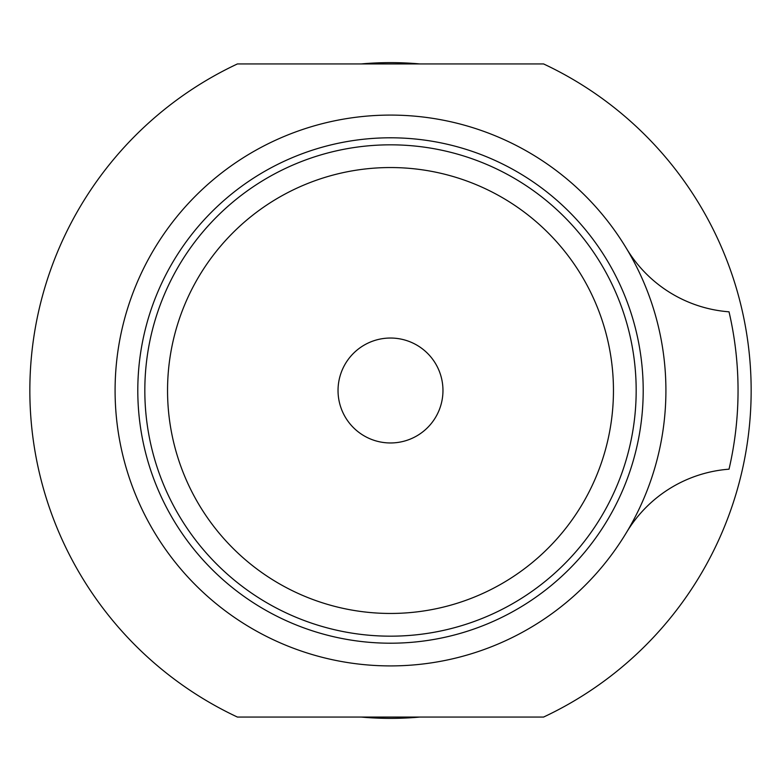 <?xml version="1.0" encoding="UTF-8"?>
<svg xmlns="http://www.w3.org/2000/svg" width="781" height="781" viewBox="0 0 781 781"><rect width="100%" height="100%" fill="white"/><g stroke="black" fill="none" stroke-linecap="round" stroke-linejoin="round"><path stroke-width="1.17" d="M390.5 442.964A52.464 52.464 0 0 1 338.036 390.5A52.464 52.464 0 0 1 390.5 338.036A52.464 52.464 0 0 1 442.964 390.5A52.464 52.464 0 0 1 390.5 442.964M390.5 636.173A245.673 245.673 0 0 0 636.173 390.5A245.673 245.673 0 0 0 390.5 144.827A245.673 245.673 0 0 0 144.827 390.5A245.673 245.673 0 0 0 390.5 636.173M390.5 613.456A222.956 222.956 0 0 0 613.456 390.5A222.956 222.956 0 0 0 390.5 167.544A222.956 222.956 0 0 0 167.544 390.5A222.956 222.956 0 0 0 390.5 613.456M390.5 643.202A252.702 252.702 0 0 1 137.798 390.5A252.702 252.702 0 0 1 390.5 137.798A252.702 252.702 0 0 1 643.202 390.5A252.702 252.702 0 0 1 390.5 643.202M390.5 665.91A275.41 275.41 0 0 1 115.09 390.5A275.41 275.41 0 0 1 390.5 115.09A275.41 275.41 0 0 1 665.91 390.5A275.41 275.41 0 0 1 390.5 665.91M419.797 63.935A327.874 327.874 0 0 0 361.203 63.935M361.203 717.065A327.874 327.874 0 0 0 419.797 717.065M543.576 717.065A360.666 360.666 0 0 0 543.576 63.935L237.424 63.935A360.666 360.666 0 0 0 237.424 717.065L543.576 717.065M626.547 248.602A131.149 131.149 0 0 0 729.024 311.814A347.545 347.545 0 0 1 729.024 469.186A131.149 131.149 0 0 0 626.547 532.398"/></g></svg>
